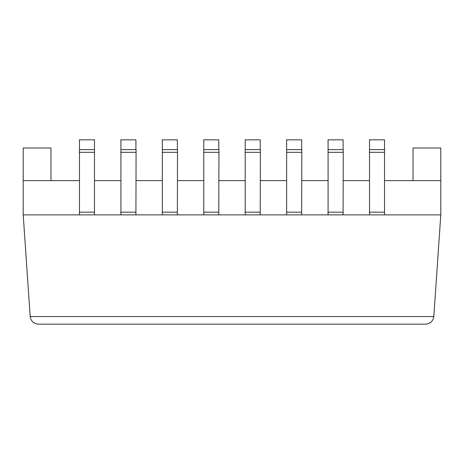 <?xml version="1.0" encoding="UTF-8"?>
<svg xmlns="http://www.w3.org/2000/svg" width="464" height="464" viewBox="0 0 464 464"><rect width="100%" height="100%" fill="white"/><g stroke="black" fill="none" stroke-linecap="round" stroke-linejoin="round"><path stroke-width="0.7" d="M425.662 324.168C430.348 323.75 433.063 321.216 433.799 316.57C433.063 321.216 430.348 323.75 425.662 324.168L38.338 324.168C33.652 323.75 30.937 321.216 30.201 316.57C30.937 321.216 33.652 323.75 38.338 324.168M79.315 139.832L94.488 139.832L79.477 139.832L79.477 214.873L23.2 214.873L30.201 316.57L433.799 316.57L440.8 214.873L369.512 214.873L369.512 149.623L384.685 149.623L369.512 149.623L369.512 139.832L384.523 139.832L369.35 139.832M94.488 139.832L94.488 214.873L369.512 214.873M23.2 214.873L23.2 180.618L79.477 180.618M94.488 180.618L120.913 180.618M135.917 180.618L162.348 180.618M177.352 180.618L203.777 180.618M218.788 180.618L245.212 180.618M260.223 180.618L286.648 180.618M301.652 180.618L328.083 180.618M343.087 180.618L369.512 180.618M384.523 180.618L440.8 180.618L440.8 214.873M50.97 180.618L50.97 147.993L23.2 147.993L23.2 180.618M413.03 180.618L413.03 147.993L440.8 147.993L440.8 180.618M218.788 139.832L218.788 149.623L203.777 149.623L203.777 139.832L218.788 139.832L203.615 139.832M203.777 214.873L203.777 149.623L218.95 149.623L218.788 214.873L203.615 214.873M260.223 139.832L260.223 149.623L245.212 149.623L245.212 139.832L260.223 139.832L245.05 139.832M245.212 214.873L245.212 149.623L260.385 149.623L260.223 214.873L245.05 214.873M301.652 139.832L301.652 149.623L286.648 149.623L286.648 139.832L301.652 139.832L286.485 139.832M286.648 214.873L286.648 149.623L301.82 149.623L301.652 214.873L286.485 214.873M135.917 139.832L135.917 149.623L120.913 149.623L120.913 139.832L135.917 139.832L120.75 139.832M120.913 214.873L120.913 149.623L136.085 149.623L135.917 214.873L120.75 214.873M343.087 139.832L343.087 149.623L328.083 149.623L328.083 139.832L343.087 139.832L327.92 139.832M328.083 214.873L328.083 149.623L343.25 149.623L343.087 214.873L327.92 214.873M94.488 149.623L79.477 149.623L94.488 149.623M94.488 214.873L79.315 214.873M177.352 139.832L177.352 149.623L162.348 149.623L162.348 139.832L177.352 139.832L162.185 139.832M162.348 214.873L162.348 149.623L177.515 149.623L177.352 214.873L162.185 214.873M384.523 139.832L384.523 214.873L369.35 214.873M218.788 152.32L203.615 152.32M203.615 212.176L218.788 212.176M260.223 152.32L245.05 152.32M245.05 212.176L260.223 212.176M301.652 152.32L286.485 152.32M286.485 212.176L301.652 212.176M135.917 152.32L120.75 152.32M120.75 212.176L135.917 212.176M343.087 152.32L327.92 152.32M327.92 212.176L343.087 212.176M94.488 152.32L79.315 152.32M79.315 212.176L94.488 212.176M177.352 152.32L162.185 152.32M162.185 212.176L177.352 212.176M384.523 152.32L369.35 152.32M369.35 212.176L384.523 212.176"/></g></svg>
